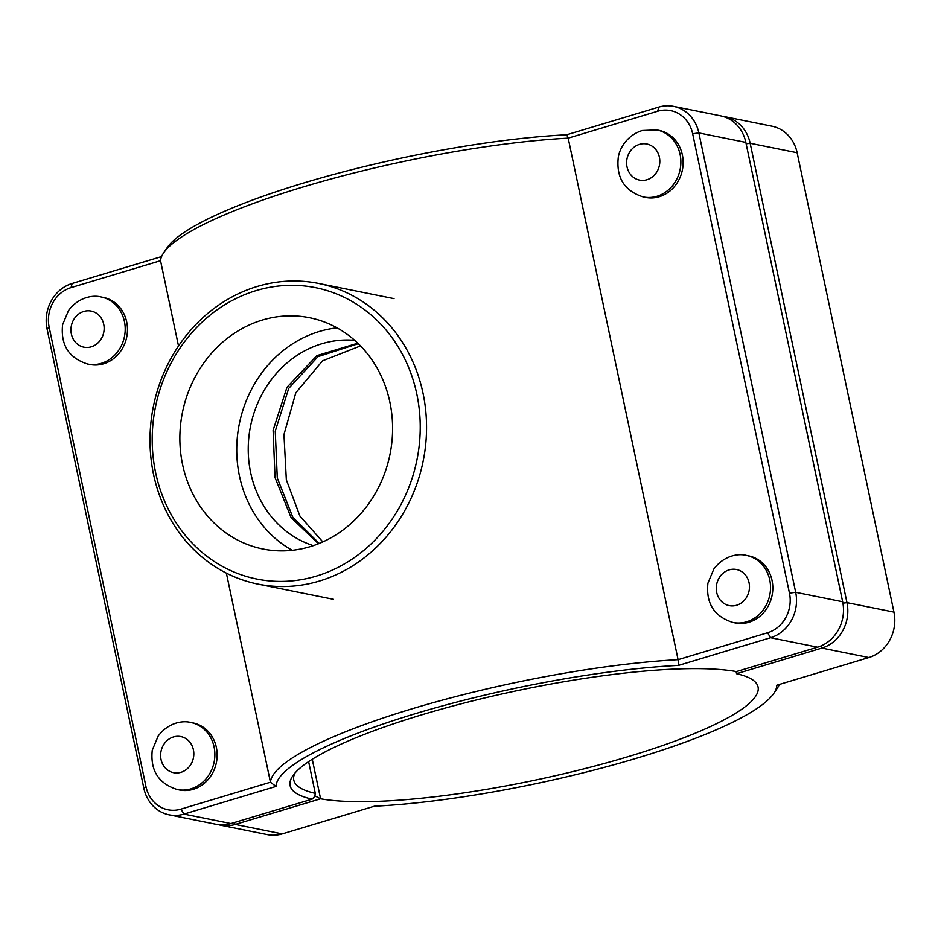 <?xml version="1.0" encoding="UTF-8"?>
<svg xmlns="http://www.w3.org/2000/svg" width="941" height="941" viewBox="0 0 941 941"><rect width="100%" height="100%" fill="white"/><g stroke="black" fill="none" stroke-linecap="round" stroke-linejoin="round"><path stroke-width="1.41" d="M318.446 543.769L291.075 517.538L275.031 477.534L273.102 430.319L286.958 387.316L316.894 355.616L357.803 343.183M360.532 345.9L322.528 360.826L295.815 392.785L283.959 434.554L286.335 479.816L299.956 516.15L322.822 541.91M190.8 722.488L193.07 722.947A34.194 30.688 101.4 0 1 216.406 762.528A34.194 30.688 101.4 0 1 179.555 789.993L177.284 789.534A34.194 30.688 101.4 0 0 190.964 788.852A34.194 30.688 101.4 0 0 214.877 754.482A34.194 30.688 101.4 0 0 190.8 722.488C182.919 720.336 168.368 722.417 158.17 736.062L152.254 750.224C150.184 770.467 158.523 783.571 177.284 789.534M772.032 580.374A34.194 30.688 101.4 0 1 735.227 622.93L732.945 622.472A34.194 30.688 -78.6 0 0 746.625 621.801A34.194 30.688 -78.6 0 0 769.75 579.915A34.194 30.688 -78.6 0 0 746.46 555.425L748.73 555.884A34.194 30.688 101.4 0 1 772.032 580.374M101.134 296.98L103.404 297.438A34.194 30.688 101.4 0 1 126.729 337.019A34.194 30.688 101.4 0 1 89.889 364.485L87.619 364.026A34.194 30.688 101.4 0 0 101.299 363.344A34.194 30.688 101.4 0 0 125.212 328.974A34.194 30.688 101.4 0 0 101.134 296.98C93.253 294.827 78.691 296.909 68.505 310.554L62.588 324.716C60.518 344.959 68.858 358.062 87.619 364.026M656.794 129.917L659.065 130.376A34.194 30.688 101.4 0 1 682.354 154.865A34.194 30.688 101.4 0 1 645.55 197.422L643.279 196.963A34.194 30.688 -78.6 0 0 656.959 196.293A34.194 30.688 -78.6 0 0 680.084 154.406A34.194 30.688 -78.6 0 0 656.794 129.917L642.197 130.517C626.306 135.633 619.378 149.09 618.249 157.665C616.179 177.908 624.518 190.999 643.279 196.963M308.624 761.622L315.306 793.357L314.706 796.462L312.106 799.156L230.933 823.563A37.087 33.288 101.4 0 1 216.089 824.292L169.121 814.824A37.087 33.288 -78.6 0 0 183.954 814.094L276.007 786.417A255.693 48.791 -11.9 0 1 415.851 713.525A255.693 48.791 -11.9 0 1 678.532 665.393L770.585 637.716A37.087 33.288 -78.6 0 0 795.674 592.301L698.869 132.928A37.087 33.288 -78.6 0 0 673.603 106.368A37.087 33.288 -78.6 0 0 658.771 107.098L566.705 134.775A255.693 48.791 168.1 0 0 167.204 247.624L163.581 252.964A260.434 49.697 -11.9 0 1 568.188 138.139L657.677 111.238A32.359 29.042 101.4 0 1 692.658 133.763L789.464 593.136A32.359 29.042 101.4 0 1 767.585 632.764L678.085 659.665A260.434 49.697 168.1 0 0 412.84 708.561A260.434 49.697 168.1 0 0 270.443 782.218L180.943 809.131A32.359 29.042 101.4 0 1 145.961 786.594L49.167 327.233A32.359 29.042 101.4 0 1 71.046 287.605L160.535 260.704A260.434 49.697 -11.9 0 1 163.581 252.964M161.581 256.575L72.128 283.464A37.087 33.288 -78.6 0 0 47.05 328.891L143.855 788.264A37.087 33.288 -78.6 0 0 169.121 814.824M673.603 106.368L720.583 115.837A37.087 33.288 101.4 0 1 745.848 142.397L842.654 601.769A37.087 33.288 101.4 0 1 817.564 647.185L736.391 671.592A241.484 46.074 168.1 0 0 488.426 697.069A241.484 46.074 168.1 0 0 292.769 775.89A241.484 46.074 168.1 0 0 312.106 799.156M315.306 793.357A236.756 45.18 -11.9 0 1 293.78 780.077A236.756 45.18 -11.9 0 1 294.886 773.161M566.705 134.775L568.188 138.139L678.085 659.665L678.532 665.393M276.007 786.417L270.443 782.218L226.381 573.14M160.535 260.704L178.519 346.017M218.277 824.645A37.087 33.288 -78.6 0 0 220.417 825.163A37.087 33.288 -78.6 0 0 235.25 824.434L320.587 798.78L314.835 795.827M736.097 671.545L736.556 673.721A236.756 45.18 -11.9 0 1 758.07 686.989A236.756 45.18 -11.9 0 1 585.855 768.35A236.756 45.18 -11.9 0 1 320.587 798.78L312.259 759.258M736.991 671.415L736.556 673.721L821.893 648.067A37.087 33.288 -78.6 0 0 846.971 602.64L750.165 143.267A37.087 33.288 -78.6 0 0 724.911 116.708L771.879 126.176A37.087 33.288 101.4 0 1 797.145 152.736L893.95 612.109A37.087 33.288 101.4 0 1 868.872 657.536L776.807 685.213A255.693 48.791 -11.9 0 1 773.796 693.376A255.693 48.791 -11.9 0 1 374.295 806.225L282.229 833.902A37.087 33.288 101.4 0 1 267.397 834.632L220.417 825.163M724.911 116.708A37.087 33.288 -78.6 0 0 722.723 116.355M773.796 693.376L777.419 688.036A260.434 49.697 168.1 0 0 779.419 684.425M416.816 394.091A148.619 133.387 101.4 0 1 246.989 576.621A148.619 133.387 101.4 0 1 194.881 329.35A148.619 133.387 101.4 0 1 416.816 394.091M423.027 393.256A153.359 137.633 -78.6 0 0 318.576 283.429A153.359 137.633 -78.6 0 0 153.359 406.571A153.359 137.633 -78.6 0 0 257.975 584.102A153.359 137.633 -78.6 0 0 423.027 393.256M182.578 464.525A117.966 105.874 101.4 0 1 309.542 317.717A117.966 105.874 101.4 0 1 390.009 454.28A117.966 105.874 101.4 0 1 262.915 549.003A117.966 105.874 101.4 0 1 182.578 464.525M313.329 545.639A105.227 94.429 101.4 0 1 250.647 472.617A105.227 94.429 101.4 0 1 354.71 340.336M358.321 343.677L317.987 356.639L288.699 388.41L275.254 431.178L277.277 477.981L292.827 517.268L319.258 543.439M292.251 550.309A117.966 105.874 101.4 0 1 239.449 475.981A117.966 105.874 101.4 0 1 337.078 327.868M161.04 759.493A18.408 16.526 -78.6 0 0 180.943 772.314A18.408 16.526 -78.6 0 0 193.399 749.765A18.408 16.526 -78.6 0 0 173.485 736.944A18.408 16.526 -78.6 0 0 161.04 759.493M749.06 582.714A18.408 16.526 101.4 0 1 736.603 605.263A18.408 16.526 101.4 0 1 716.701 592.442A18.408 16.526 101.4 0 1 729.157 569.881A18.408 16.526 101.4 0 1 749.06 582.714M71.363 333.984A18.408 16.526 -78.6 0 0 91.277 346.806A18.408 16.526 -78.6 0 0 103.722 324.257A18.408 16.526 -78.6 0 0 83.82 311.436A18.408 16.526 -78.6 0 0 71.363 333.984M659.394 157.206A18.408 16.526 101.4 0 1 646.938 179.755A18.408 16.526 101.4 0 1 627.035 166.933A18.408 16.526 101.4 0 1 639.48 144.373A18.408 16.526 101.4 0 1 659.394 157.206M230.933 823.563L183.954 814.094L180.943 809.131M767.585 632.764L770.585 637.716L817.564 647.185M842.654 601.769L795.674 592.301L789.464 593.136M692.658 133.763L698.869 132.928L745.848 142.397M657.677 111.238L658.771 107.098M145.961 786.594L143.855 788.264M49.167 327.233L47.05 328.891M71.046 287.605L72.128 283.464M234.144 822.599L235.25 824.434L282.229 833.902M820.681 646.079L821.893 648.067L868.872 657.536M746.142 143.808L750.165 143.267L797.145 152.736M842.924 603.181L846.971 602.64L893.95 612.109M746.46 555.425C738.579 553.273 724.029 555.366 713.843 569.011L707.914 583.173C705.844 603.416 714.184 616.508 732.945 622.472M257.975 584.102L333.42 599.311M318.576 283.429L394.02 298.638"/></g></svg>
